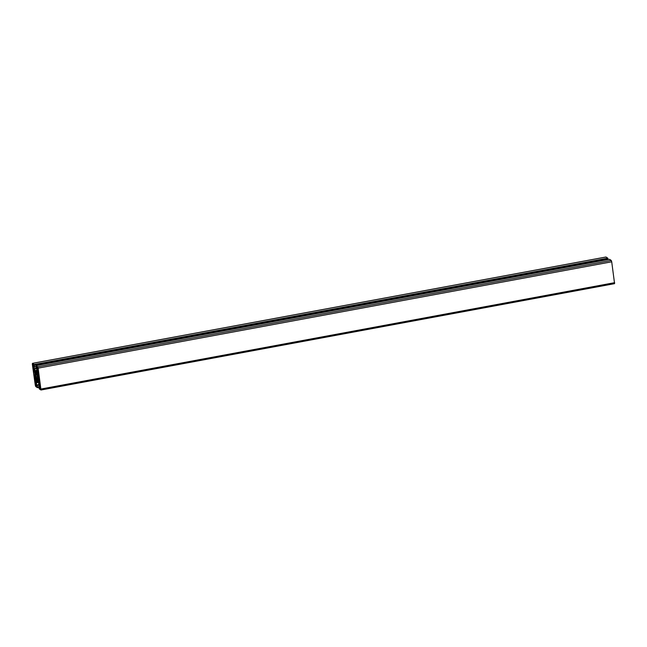 <?xml version="1.0" encoding="UTF-8"?>
<svg xmlns="http://www.w3.org/2000/svg" width="647" height="647" viewBox="0 0 647 647"><rect width="100%" height="100%" fill="white"/><g stroke="black" fill="none" stroke-linecap="round" stroke-linejoin="round"><path stroke-width="0.97" d="M33.62 371.952L34.841 380.177L35.787 381.318L34.752 371.427L33.409 369.251L33.62 371.952M33.482 368.499L33.636 368.07L34.105 368.911L33.539 364.851L33.151 364.593L33.232 365.175L32.641 364.277L33.482 368.499M39.92 384.852L40.001 385.426L39.305 384.439L39.871 388.499L40.26 388.75L40.179 388.176L40.769 389.073L39.92 384.852M35.957 365.66L36.135 367.884L36.62 367.674L36.847 368.353L36.952 372.106L34.857 370.569L33.959 366.445L34.016 365.959L34.663 366.914L34.194 364.496L32.423 363.347L32.35 364.334L35.286 385.2L35.739 386.55L37.453 387.69L37.275 385.466L37.065 385.855L36.564 384.997L36.378 381.342L38.424 382.539L39.451 386.906L39.386 387.391L38.747 386.437L39.216 388.847L40.987 390.004L38.124 368.143L37.672 366.792L35.957 365.66L609.547 259.31L611.261 260.45L611.714 261.8L614.577 283.653L41.036 389.963M36.329 384.739L35.981 382.248L35.439 382.417L34.97 381.576L35.682 385.733L35.852 385.313L36.547 386.299L36.329 384.739M37.081 368.612L37.429 371.103L37.971 370.933L38.44 371.774L37.72 367.617L37.558 368.038L36.855 367.043L37.081 368.612L37.971 368.442M36.297 372.462L35.892 372.195L36.03 373.157A3.583 0.76 -100.5 0 0 35.836 373.408L35.124 371.702L35.714 374.37A3.583 0.76 -100.5 0 0 35.747 375.309L35.973 376.926A3.583 0.76 -100.5 0 0 36.224 378.002L36.151 379.724L36.709 380.622L36.669 379.344A3.583 0.76 -100.5 0 0 36.976 379.926L37.114 380.889L37.518 381.156L37.38 380.193A3.583 0.76 -100.5 0 0 37.575 379.943L38.278 381.649L37.696 378.98A3.583 0.76 -100.5 0 0 37.663 378.042L37.429 376.417A3.583 0.76 -100.5 0 0 37.186 375.341L37.259 373.618L36.701 372.729L36.742 374.006A3.583 0.76 -100.5 0 0 36.434 373.424L36.297 372.462M39.596 382.312L38.569 373.173L37.623 372.033L38.561 381.487L39.281 383.631L40.001 384.1L39.596 382.312M608.115 259.576L607.784 258.153L605.964 257.037M34.663 366.914L35.965 366.671M34.42 365.175L608.01 258.824M34.275 365.078L607.865 258.727M34.194 364.496L607.784 258.153M37.453 387.69L38.885 387.424M37.518 387.205L38.82 386.963M37.275 385.466L39.2 385.111M36.984 385.272L39.168 384.868M38.747 386.437L39.37 386.324M35.189 383.145L36.086 382.975M35.334 383.242L36.103 383.097M35.464 384.164L36.103 384.051M35.852 385.313L36.402 385.216M39.524 386L40.413 385.838M39.669 386.097L40.429 385.96M39.799 387.027L40.438 386.906M40.179 388.176L40.729 388.071M37.219 368.709L37.987 368.564M37.356 369.631L37.987 369.518M37.736 370.78L38.286 370.682M33.401 367.925L33.951 367.82M32.746 365.749L33.636 365.587M32.892 365.846L33.66 365.701M33.021 366.776L33.66 366.655M35.836 373.408L35.278 373.521M35.472 373.651L36.458 373.465M35.714 374.37L37.324 374.071M35.747 375.309L37.227 375.034M35.739 376.772L37.477 376.449M35.973 376.926L37.68 376.611M36.224 378.002L37.833 377.702M36.151 378.519L37.68 378.236M36.669 379.344L37.752 379.142M36.976 379.926L37.995 379.732M37.575 379.943L38.133 379.838M37.817 380.654L38.238 380.582M37.922 381.423L38.335 381.35M36.806 373.489L37.219 373.416M36.742 374.006L37.3 373.901M33.976 372.195L34.873 372.025M34.453 377.864L35.658 377.646M34.809 378.107L35.706 377.937M34.97 379.263L35.868 379.102M33.531 370.844L34.493 370.666M33.814 371.03L34.574 370.893M34.987 370.804L37.138 370.407M34.857 370.569L37.097 370.157M34.372 369.097L36.887 368.628M34.267 368.661L36.814 368.183M32.479 363.363L606.069 257.013M36.564 384.997L39.111 384.528M36.256 382.781L38.23 382.417M36.24 382.401L37.777 382.118M41.06 389.017L614.65 282.666M38.124 368.143L611.714 261.8M37.672 366.792L611.261 260.45M35.456 385.054L36.353 384.892M35.092 372.195L35.512 372.114M36.151 379.724L36.628 379.635M34.841 380.177L35.981 379.967M35.067 380.848L35.908 380.695M33.369 369.744L33.992 369.623M37.437 373.198L38.537 372.995M37.445 373.578L38.594 373.368M38.561 381.487L39.451 381.318M38.658 381.924L39.516 381.762M39.152 383.396L39.985 383.242M39.281 383.631L40.025 383.493M32.423 363.347L606.013 256.996M40.987 390.004L614.577 283.653"/></g></svg>
